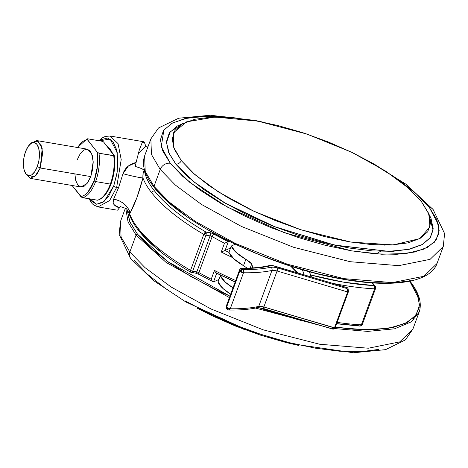 <?xml version="1.0" encoding="UTF-8"?>
<svg xmlns="http://www.w3.org/2000/svg" width="468" height="468" viewBox="0 0 468 468"><rect width="100%" height="100%" fill="white"/><g stroke="black" fill="none" stroke-linecap="round" stroke-linejoin="round"><path stroke-width="0.7" d="M362.156 324.061L361.372 324.821A155.791 52.673 -159.8 0 1 337.135 322.394A155.791 52.673 20.2 0 0 361.372 324.821L360.459 325.98L361.559 325.552A2.398 1.971 -123 0 1 361.349 325.71A2.398 1.971 -123 0 1 360.459 325.98A2.398 1.533 92.8 0 1 359.798 326.079A2.398 1.533 92.8 0 1 359.272 325.816L336.685 323.616M359.956 326.097A2.398 1.533 -87.2 0 0 360.459 325.98A2.398 1.533 -87.2 0 0 361.372 324.821A2.398 0.813 20.2 0 0 362.296 324.535L375.541 288.54A2.398 0.813 -159.8 0 1 375.365 288.721A2.398 0.813 -159.8 0 1 374.616 288.832L361.372 324.821L374.616 288.832A2.398 0.813 20.2 0 0 375.365 288.721A1.702 0.772 -80.3 0 0 375.406 286.591A1.702 0.772 -80.3 0 0 375.324 286.463A2.398 1.977 141.7 0 0 375.166 286.223A2.398 1.977 141.7 0 0 374.067 285.597L374.774 287.007L374.616 288.832A155.791 52.673 -159.8 0 1 334.047 283.59M225.061 250.491A2.398 0.813 20.2 0 0 225.073 250.491L228.302 241.704A2.398 0.813 -159.8 0 1 228.296 241.71L212.139 233.263L205.867 231.993A2.398 1.088 99.7 0 1 206.236 233.356A2.398 1.088 99.7 0 1 205.932 235.176L210.085 235.884A2.398 0.813 -159.8 0 1 212.15 236.615L198.906 272.604A2.398 0.971 119.4 0 0 198.941 274.353A2.398 0.971 -60.6 0 1 198.906 272.604A149.801 50.649 20.2 0 0 211.22 279.215A149.801 50.649 -159.8 0 1 198.906 272.604L196.847 271.867L210.085 235.884L212.15 236.615A149.801 50.649 20.2 0 0 224.464 243.225L228.296 241.71A2.398 0.813 20.2 0 0 228.302 241.704L229.162 241.312L228.302 241.704L225.061 250.491A147.402 49.836 -159.8 0 0 228.951 252.427L225.061 250.491L221.229 252.012A149.801 50.649 20.2 0 0 232.537 257.575A149.801 50.649 -159.8 0 1 221.229 252.012L224.464 243.225A149.801 50.649 -159.8 0 1 212.15 236.615L198.906 272.604A2.398 0.813 20.2 0 0 196.847 271.867A2.398 1.088 99.7 0 1 195.624 273.172A2.398 1.088 -80.3 0 0 196.847 271.867L192.687 271.159L205.932 235.176A2.398 1.088 -80.3 0 0 206.236 233.356A2.398 0.831 178.8 0 0 204.323 233.333A2.398 1.059 120.4 0 0 203.785 234.392A2.398 0.813 20.2 0 0 205.932 235.176L192.687 271.159L196.847 271.867L210.085 235.884L205.932 235.176A2.398 0.813 -159.8 0 1 203.785 234.392A2.398 1.059 -59.6 0 1 204.323 233.333A2.398 1.059 -59.6 0 1 205.867 231.993A153.393 51.86 -159.8 0 1 154.534 190.973A2.398 1.977 141.7 0 0 151.65 192.728A155.791 52.673 20.2 0 0 203.785 234.392A155.791 52.673 -159.8 0 1 151.65 192.728A155.791 52.673 -159.8 0 1 142.933 177.904L136.954 197.514L129.694 213.894A155.791 52.673 20.2 0 0 138.411 228.717A2.398 1.977 141.7 0 0 138.622 230.548A2.398 1.977 -38.3 0 1 138.411 228.717A155.791 52.673 20.2 0 0 190.546 270.381A155.791 52.673 -159.8 0 1 138.411 228.717A155.791 52.673 -159.8 0 1 129.694 213.894L128.893 212.881C130.525 218.521 133.772 224.412 138.633 230.56C149.707 244.395 167.041 258.266 190.634 272.165M191.447 272.458A2.398 1.088 -80.3 0 0 191.886 272.353A2.398 1.971 -122.6 0 1 190.33 271.37L190.517 272.066L191.073 272.212A2.398 1.088 99.7 0 0 191.465 272.464A2.398 1.088 99.7 0 0 191.886 272.353A2.398 1.088 -80.3 0 0 192.687 271.159A2.398 1.088 99.7 0 1 191.886 272.353A2.398 1.971 57.4 0 1 190.33 271.37A2.398 1.059 -59.6 0 1 190.546 270.381L203.785 234.392L190.546 270.381A2.398 0.813 20.2 0 0 192.687 271.159A2.398 0.813 -159.8 0 1 190.546 270.381A2.398 1.059 120.4 0 0 190.33 271.37A2.398 1.059 -59.6 0 0 190.616 272.154A2.398 1.059 -59.6 0 0 190.64 272.165L195.606 273.166L198.953 274.365L213.496 281.929A2.398 0.813 20.2 0 0 213.507 281.923A2.398 0.813 -159.8 0 1 213.496 281.929L212.273 281.145L213.496 281.929M117.263 210.185L98.023 206.909L109.635 200.556L116.649 187.446A2.398 0.813 -159.8 0 1 113.706 186.024L104.101 201.451L96.648 204.235L89.809 198.918L91.044 200.743L96.373 204.194L102.55 202.609L108.64 196.232L113.706 186.024L116.982 173.546L117.971 160.699L116.52 149.432L112.852 141.471L107.517 138.019L101.34 139.604L99.684 140.85L110.109 138.984L117.216 152.586L117.257 171.809L113.706 186.024A2.398 0.813 20.2 0 0 116.649 187.446L109.635 200.556L98.023 206.909L93.582 204.908L92.067 203.527L88.955 198.771M118 209.664L119.404 207.862L114.145 204.697L113.537 199.391L118.533 187.767L116.649 187.446L118.533 187.767L122.996 173.686L128.361 166.052L136.094 162.501L139.312 149.9L142.026 143.009L143.267 141.822M211.22 279.215L214.455 270.428A149.801 50.649 20.2 0 0 235.661 280.513A149.801 50.649 -159.8 0 1 214.455 270.428L211.22 279.215L212.273 281.145L211.22 279.215M218.983 279.425L213.507 281.923L218.983 279.425M160.676 251.597C151.936 244.618 144.957 237.814 139.739 231.192A2.398 1.977 -38.3 0 1 138.622 230.548M332.929 283.368A155.791 52.673 20.2 0 0 374.616 288.832A2.398 1.533 -87.2 0 0 374.067 285.597L371.914 282.865L374.067 285.597L343.828 282.21L310.489 274.944L309.348 271.662L311.46 276.992L310.489 274.944L309.904 276.529L310.489 274.938A2.398 0.813 -159.8 0 1 310.489 274.938A153.393 51.86 -159.8 0 0 374.067 285.597A2.398 1.977 -38.3 0 1 375.178 286.24A2.398 1.977 -38.3 0 1 375.324 286.463L372.551 282.906M223.289 251.217L221.229 252.012L224.464 243.225L228.296 241.71A147.402 49.836 -159.8 0 1 214.151 234.17A2.398 0.971 119.4 0 0 212.15 236.615A2.398 0.971 -60.6 0 1 214.151 234.17A4.791 1.62 20.2 0 0 210.027 232.701A2.398 1.088 99.7 0 1 210.085 235.884A2.398 1.088 -80.3 0 0 210.027 232.701L205.867 231.993C194.343 225.231 184.211 218.357 175.471 211.378C166.737 204.393 159.758 197.595 154.534 190.973C148.537 183.368 145.15 176.383 144.372 170.024L143.149 173.318L142.933 177.904A155.791 52.673 20.2 0 0 151.65 192.728A2.398 1.977 -38.3 0 1 154.534 190.973A153.393 51.86 -159.8 0 1 144.372 170.024C143.214 171.826 142.728 174.453 142.933 177.904C139.37 192.026 134.959 204.025 129.694 213.894C130.631 208.272 120.703 199.362 113.537 199.391L118.533 187.767L122.996 173.686A14.379 0.954 -166.4 0 0 142.933 177.904C141.71 178.156 129.46 175.564 122.996 173.686C125.079 167.784 129.443 164.052 136.094 162.501L139.312 149.9L142.026 143.009L144.396 142.067L145.688 146.683M142.875 169.2L141.628 168.62M144.396 142.067L145.899 146.706L145.384 146.823L147.841 147.122L145.384 146.823L138.271 153.744M143.799 141.757L110.079 136.024L118.041 143.6L121.206 159.576L116.649 187.446L121.206 159.576L118.041 143.6L110.079 136.024L105.224 136.44L102.065 138.001L98.83 140.704M135.41 165.496L136.094 162.501L135.223 166.403L139.967 167.948L144.372 170.024M117.17 210.085C117.328 210.483 118.071 209.74 119.404 207.862L120.428 206.628L119.404 207.862C113.993 206.043 112.033 203.217 113.537 199.391A14.379 9.805 29.2 0 1 129.694 213.894L128.899 212.899C127.132 209.465 126.021 207.944 125.559 208.324L120.428 206.634M225.073 250.491L230.548 247.993L225.073 250.491M302.386 269.703L304.165 274.821L302.386 269.703M216.678 273.294L213.507 281.923L216.678 273.294M214.935 271.458L214.455 270.428L215.508 272.364L216.731 273.142L235.164 281.859M362.296 324.529L361.559 325.552M375.324 286.463L375.394 288.072M199.35 274.394A2.398 0.971 -60.6 0 1 198.941 274.353M195.624 273.172A2.398 1.088 99.7 0 1 195.226 272.92M204.323 233.333A2.398 0.831 -1.2 0 1 206.236 233.356A2.398 1.088 -80.3 0 0 205.867 231.993L204.323 233.333M145.899 146.706L145.384 146.823L145.899 146.706M129.139 210.752L129.577 210.249M37.3 166.573A16.778 7.617 99.7 0 1 25.33 172.984A16.778 7.617 99.7 0 1 25.535 151.655L23.897 157.891L23.406 164.315L24.131 169.948L25.962 173.932L28.63 175.658L31.719 174.862L34.761 171.674L37.3 166.573L38.938 160.331L39.429 153.908L38.704 148.274L36.867 144.296L34.205 142.57L31.116 143.36L28.074 146.554L25.535 151.655A16.778 7.617 99.7 0 1 31.14 143.343A16.778 7.617 99.7 0 1 38.709 148.297A16.778 7.617 99.7 0 1 37.3 166.573L40.242 167.994L37.3 166.573M25.173 172.692L26.383 174.991L34.626 176.922L40.242 167.994L36.504 174.985L30.309 178.372L25.799 173.71M30.309 178.372L80.835 186.966L87.03 183.579L90.769 176.588L40.242 167.994L90.769 176.588L87.873 182.421L84.398 186.065L80.865 186.972L77.817 185L75.722 180.449L74.892 174.014M98.976 153.241A29.958 13.601 99.7 0 1 95.601 181.561L110.343 184.07A29.958 13.601 -80.3 0 0 113.718 155.75L98.976 153.241L97.11 152.024A28.764 13.057 99.7 0 1 94.132 180.847A1.199 0.404 20.2 0 0 95.601 181.561A29.958 13.601 -80.3 0 0 98.976 153.241L97.11 152.024L87.346 139.645C84.919 139.85 82.508 141.348 80.116 144.15L77.659 147.525A28.764 13.057 99.7 0 1 87.346 139.645L87.06 139.06L87.586 138.791L102.322 141.295L103.504 141.857L113.952 154.89L114.186 155.663L113.718 155.75A29.958 13.601 99.7 0 1 110.343 184.07A1.199 0.404 20.2 0 0 111.045 183.953A1.199 0.404 -159.8 0 1 110.343 184.07A29.958 13.601 99.7 0 1 97.362 200.205L97.83 200.123L97.362 200.205A29.958 13.601 -80.3 0 0 110.343 184.07L95.601 181.561A1.199 0.404 -159.8 0 1 94.132 180.847L97.479 166.175L97.11 152.024L87.06 139.06L87.586 138.791L102.322 141.295L103.504 141.857L114.186 155.663L98.976 153.241M72.078 185.48L80.753 196.484C83.181 196.279 85.591 194.776 87.984 191.979L94.132 180.847A28.764 13.057 99.7 0 1 80.753 196.484L82.62 197.695A29.958 13.601 -80.3 0 0 95.601 181.561A29.958 13.601 99.7 0 1 82.62 197.695L97.362 200.205L81.859 197.402L72.078 185.48M77.331 159.541L80.227 153.709L83.702 150.064L87.235 149.157L90.283 151.129L92.377 155.68L93.208 162.115L92.641 169.457L90.769 176.588L93.196 161.723L91.512 153.2L87.264 149.163L36.738 140.57L40.985 144.606L42.67 153.13L40.242 167.994L42.19 148.572L37.931 140.973L31.918 142.459L30.941 143.477L36.738 140.57M110.974 183.713A1.199 0.404 -159.8 0 1 111.045 183.953C114.455 174.219 115.52 164.707 114.233 155.411M107.5 146.712L110.126 148.882L112.168 152.626L107.505 146.718M107.722 146.987L111.337 151.579L107.722 146.987M87.06 139.06L87.586 138.791M113.952 154.89L114.186 155.663M185.72 215.672L167.831 201.468L154.651 187.615A1.199 0.989 -38.3 0 1 153.99 186.381L145.215 171.399L144.624 155.862L145.215 171.399L153.99 186.381L160.22 169.445L151.445 154.463L150.854 138.926L151.445 154.463L160.22 169.445A8.389 6.915 -38.3 0 1 170.311 163.291L161.255 146.724L163.888 129.964L172.499 122.979L187.305 118.088L208.582 116.187L235.579 117.93M392.354 175.611L415.584 193.126L429.267 207.33A8.389 6.915 -38.3 0 1 433.163 209.588A8.389 6.915 141.7 0 0 429.267 207.33L416.701 194.126L399.643 180.584L392.336 175.599M376.12 253.902L380.396 251.369M175.974 164.209C178.384 164.052 180.174 162.87 181.344 160.664L194.91 174.611L218.416 191.915L254.165 211.401L300.836 229.753L350.971 242.096L393.237 244.899L419.708 238.645L429.993 226.91L428.787 213.934L421.352 201.486L408.242 187.943L385.767 171.189L351.708 152.258L306.955 134.082L257.921 121.142L215.017 117.035L186.451 121.867L173.681 132.602L173.412 146.847L181.344 160.664C180.174 162.87 178.384 164.052 175.974 164.209L169.287 153.674L166.485 142.57L170.141 131.941L183.064 123.47L170.141 131.941L166.485 142.57L169.287 153.674L175.874 164.233L193.266 181.379L225.237 203.118L274.441 226.611L334.55 245.08L388.797 251.357L408.535 249.327L422.183 244.542L430.045 237.843L433.017 230.069L428.764 213.87L433.017 230.069L430.045 237.843L422.183 244.542L408.535 249.327L388.797 251.357L334.55 245.08L274.441 226.611L225.237 203.118L193.266 181.379L175.974 164.209M235.609 117.936L223.862 116.748L202.515 116.351L184.901 118.597L171.709 123.406L163.431 130.595L160.401 139.891L162.724 150.93L170.311 163.291L182.877 176.494L199.935 190.037L220.832 203.404L244.764 216.07L270.808 227.553L297.97 237.416L325.196 245.279L351.45 250.836L375.716 253.872L397.069 254.27L414.677 252.024L427.875 247.215L436.147 240.025L439.183 230.73L436.86 219.691L429.267 207.33L438.557 224.798L438.814 233.819L434.368 242.243L423.85 249.157L406.306 253.486L381.73 254.235L351.45 250.836L284.445 232.76L227.202 207.008L189.955 182.514L170.311 163.291A8.389 6.915 141.7 0 0 160.22 169.445L153.99 186.381A1.199 0.989 141.7 0 0 154.095 187.294C144.694 175.383 141.535 164.906 144.624 155.862L150.854 138.926L158.476 127.998L178.682 118.217L210.354 115.239L255.195 120.469L265.18 122.581M175.874 164.233L193.231 181.467L225.365 203.287L274.827 226.845L335.158 245.29L389.405 251.433L409.05 249.315L422.569 244.448L430.291 237.68L433.128 229.864L428.665 213.619L430.975 218.217L433.198 228.782L430.291 237.674L422.376 244.553L409.746 249.163L392.892 251.31L372.458 250.924L349.233 248.022L324.108 242.705L298.046 235.182L272.054 225.74L247.127 214.748L224.225 202.626L204.224 189.838L187.896 176.875L175.874 164.233L168.609 152.404L166.386 141.839L169.287 132.947L177.208 126.067L183.31 123.336M421.352 201.486L409.705 189.248L393.892 176.693L374.529 164.309L352.345 152.568L328.208 141.921L303.036 132.783L277.799 125.5L253.469 120.346L230.976 117.532L211.191 117.158L194.869 119.246L182.637 123.704L174.968 130.367L172.16 138.978L174.312 149.21L181.344 160.664L192.991 172.908L208.804 185.463L228.168 197.847L250.351 209.588L274.488 220.229L299.66 229.373L324.897 236.656L349.227 241.804L371.721 244.618L391.505 244.992L407.827 242.91L420.059 238.452L427.729 231.789L430.542 223.172L428.39 212.94L421.352 201.486M410.939 280.683L392.465 283.041L370.077 282.619L344.623 279.431L317.093 273.604L288.534 265.362L260.05 255.019L232.736 242.974L207.634 229.689M366.801 159.968L406.136 184.322L433.128 209.547L444.6 233.585L443.272 246.513L430.121 259.336L398.707 265.66L350.105 261.7L293.541 247.268L241.424 226.436L201.638 204.534L175.424 185.112L160.22 169.445L175.424 185.112L201.638 204.534L241.424 226.436L293.541 247.268L350.105 261.7L398.707 265.66L430.121 259.336L443.272 246.513L437.042 263.449L423.891 276.272L392.476 282.596L343.875 278.635L287.311 264.204L235.193 243.372L195.408 221.469L169.194 202.047L153.99 186.381L169.194 202.047L195.408 221.469L235.193 243.372L287.311 264.204L343.875 278.635L392.476 282.596L423.891 276.272L437.042 263.449C430.244 282.754 391.891 288.229 341.19 278.916C269.597 266.655 181.081 223.411 154.101 187.299M413.548 317.918L413.852 319.814M409.652 280.701C419.059 292.617 422.218 303.094 419.129 312.138L411.343 321.844L394.465 328.829L367.655 331.402L332.239 328.36L367.655 331.402L394.465 328.829L411.343 321.844L419.129 312.138L412.899 329.074L399.742 341.897L368.328 348.215L319.726 344.261L263.168 329.829L211.045 308.997L171.259 287.089L145.051 267.673L129.841 252.006A8.389 6.915 141.7 0 0 130.59 258.412A8.389 6.915 -38.3 0 1 129.841 252.006L145.051 267.673L171.259 287.089L211.045 308.997L263.168 329.829L319.726 344.261L368.328 348.215L399.742 341.897L412.899 329.074L405.405 339.891L385.579 349.649L353.428 352.761L291.459 343.734L247.531 330.273L185.878 301.983L153.387 280.443L130.625 258.453L119.153 234.415L120.481 221.487L121.066 237.024L129.841 252.006L136.071 235.071L129.841 252.006L121.066 237.024L120.481 221.487L125.348 208.248M329.127 327.863L255.505 308.061L329.127 327.863M229.379 297.584L166.175 262.478L136.071 235.071L166.175 262.478L229.379 297.584M409.57 280.981L418.831 298.642L419.193 307.751L415.052 316.315L405.112 323.499L388.417 328.302L364.818 329.753L335.304 327.231M312.84 323.183L258.728 307.599L271.399 311.934L299.953 320.176L312.852 323.183M229.911 296.139L167.333 261.355L137.516 234.187A1.199 0.989 141.7 0 0 136.071 235.071A1.199 0.989 -38.3 0 1 137.516 234.187L150.696 248.04L168.585 262.244L190.499 276.26L215.602 289.546L229.911 296.139M378.852 349.403L361.237 351.649L339.891 351.252L315.625 348.21L289.37 342.658L262.139 334.795L234.983 324.932L208.939 313.449L185.006 300.784M164.11 287.416L147.051 273.874L134.486 260.664M298.531 345.407L243.641 329.226L196.969 308.038M298.566 345.419L285.954 342.5L260.717 335.217L235.544 326.079L211.407 315.432L196.94 308.026M127.12 209.623L129.554 221.229L137.516 234.187L129.993 222.218L127.12 209.623M335.351 327.243L352.942 329.191L375.33 329.612L393.799 327.255L407.64 322.206L416.321 314.666L419.498 304.92L417.064 293.342L409.734 281.192M125.752 208.435L128.08 222.072L136.071 235.071L128.068 222.054L125.757 208.4M239.961 271.288L241.5 272.294L241.453 269.726L239.961 271.288L241.137 269.89L240.236 270.252L239.961 271.288A2.398 0.813 -159.8 0 1 239.803 270.972L239.622 269.866L226.383 305.856A2.398 0.813 -159.8 0 1 226.395 305.692A2.398 0.813 20.2 0 0 226.383 305.856L226.962 309.137L228.77 310.027L230.244 308.757A156.991 53.077 20.2 0 0 258.716 306.429L271.955 270.44A156.991 53.077 -159.8 0 1 243.489 272.768L243.623 270.943L242.845 269.527A2.398 1.977 141.7 0 0 241.453 269.726A1.936 0.877 99.7 0 1 241.5 272.294A2.398 0.813 20.2 0 0 243.489 272.768L230.244 308.757L243.489 272.768A2.398 0.813 -159.8 0 1 241.5 272.294A2.398 0.813 -159.8 0 1 239.961 271.288M226.793 308.88L228.261 308.277L226.723 307.271L226.793 308.88A1.702 0.772 99.7 0 1 226.711 308.763L226.945 309.114A2.398 1.977 -38.3 0 1 226.793 308.88M226.255 306.622A2.398 0.831 178.8 0 1 226.249 306.581L226.255 306.517A2.398 2.217 -9.3 0 1 226.383 305.856A2.398 2.217 170.7 0 0 226.255 306.517A2.398 0.831 178.8 0 0 226.249 306.581A2.398 0.831 -1.2 0 1 226.255 306.517A2.398 2.217 170.7 0 0 226.278 306.914L226.459 308.02A2.398 2.217 -9.3 0 1 226.436 307.616L239.803 270.972L226.565 306.961A2.398 0.813 20.2 0 0 226.723 307.271A2.398 0.813 20.2 0 0 228.261 308.277A2.398 0.813 20.2 0 0 230.244 308.757A2.398 1.62 91 0 1 228.805 310.027A2.398 1.62 91 0 1 228.776 310.027M226.436 307.616A2.398 2.217 -9.3 0 1 226.565 306.961L226.383 305.856L239.622 269.866A2.398 2.217 -9.3 0 1 239.955 269.27A2.398 1.971 -122.6 0 1 240.587 268.521A2.398 1.971 -122.6 0 1 241.389 268.258A2.398 1.971 57.4 0 0 240.605 268.515A2.398 1.971 57.4 0 0 239.955 269.27L241.172 268.433L242.664 268.421A2.398 1.638 -89.4 0 0 242.038 268.146M247.122 268.111L243.512 265.684L245.846 259.336L251.72 263.97L250.234 268.012L251.72 263.97L252.726 267.257L252.334 267.907L251.72 263.97A16.778 5.674 -159.8 0 0 245.846 259.336A35.954 12.156 -159.8 0 1 231.268 246.028L235.199 244.237L231.268 246.028L228.934 252.381L231.268 246.028L236.188 252.492L245.846 259.336L243.53 265.695M241.389 268.258A2.398 1.638 90.6 0 1 241.886 268.141A2.398 1.638 90.6 0 1 242.664 268.421A152.199 51.457 20.2 0 0 270.802 265.742A4.791 1.62 -159.8 0 1 274.277 266.099L346.917 287.674A9.588 3.241 -159.8 0 1 347.016 288.563L348.221 289.996L348.286 291.956A11.987 4.054 20.2 0 0 348.449 291.646A11.987 4.054 -159.8 0 1 348.286 291.956L347.665 291.962L347.8 290.002L347.016 288.563L277.723 267.983A2.398 0.421 106.5 0 1 277.085 271.001L263.847 306.99L334.421 327.951L347.665 291.962L277.085 271.001L263.847 306.99L258.716 306.429L271.955 270.44L277.085 271.001A2.398 0.421 -73.5 0 0 277.723 267.983L273.868 267.175L270.878 267.234C262.946 268.948 253.597 269.714 242.845 269.527L242.664 268.421C253.562 268.533 262.94 267.643 270.802 265.742L274.277 266.099L346.917 287.674L347.016 288.563L277.723 267.983A9.588 3.241 20.2 0 0 270.878 267.234A154.592 52.27 -159.8 0 1 242.845 269.527L242.664 268.421A2.398 2.217 170.7 0 0 239.622 269.866A2.398 0.813 -159.8 0 1 239.639 269.708A2.398 0.813 20.2 0 0 239.622 269.866L239.803 270.972A2.398 2.217 -9.3 0 1 242.845 269.527A2.398 2.217 170.7 0 0 240.915 269.726A1.702 0.772 99.7 0 1 241.137 269.89A2.398 1.977 -38.3 0 1 241.453 269.726A2.398 1.977 -38.3 0 1 242.845 269.527A2.398 1.62 91 0 1 243.489 272.768A156.991 53.077 20.2 0 0 271.955 270.44A2.398 1.989 -102.2 0 0 270.878 267.234A2.398 1.989 77.8 0 1 271.955 270.44A7.19 2.434 -159.8 0 1 277.085 271.001L347.665 291.962L334.421 327.951L335.047 327.945A11.987 4.054 20.2 0 0 335.211 327.629A11.987 4.054 -159.8 0 1 335.047 327.945L348.286 291.956L335.047 327.945L263.847 306.99A7.19 2.434 20.2 0 0 258.716 306.429A2.398 1.989 77.8 0 1 257.382 307.681A2.398 1.989 77.8 0 1 256.084 307.458M228.934 252.381A35.954 12.156 20.2 0 0 243.512 265.684L233.854 258.845L228.934 252.381M291.33 266.339L291.821 267.363L295.729 271.323L298.403 273.113L291.307 266.257M218.029 282.017L220.364 275.67L220.937 275.406L220.364 275.67L218.029 282.017A35.954 12.156 20.2 0 0 230.642 294.156L222.949 288.481L218.029 282.017M232.976 287.802A35.954 12.156 -159.8 0 1 220.364 275.67L225.284 282.134L232.976 287.802M226.945 309.114L226.962 309.137A1.936 0.877 99.7 0 0 228.261 308.277A2.398 0.813 -159.8 0 0 230.244 308.757A156.991 53.077 -159.8 0 0 258.716 306.429A2.398 1.989 -102.2 0 1 257.382 307.681L263.022 308.383A2.398 0.421 -73.5 0 0 263.847 306.99A2.398 0.421 106.5 0 1 263.028 308.389A2.398 0.421 106.5 0 1 262.922 308.201M263.022 308.383L332.766 329.098L333.415 329.098L334.421 327.951L332.736 329.086L334.819 328.39L335.047 327.945L334.573 328.682M333.251 329.133L334.819 328.39L335.205 327.635L348.449 291.646L348.011 288.189L346.917 287.674M270.802 265.742A2.398 2.012 -103.6 0 0 269.451 265.531A2.398 2.012 76.4 0 1 270.802 265.742M347.993 289.657L347.315 289.282M347.461 287.756L274.184 265.918C271.253 265.327 269.679 265.192 269.463 265.526C261.828 267.368 252.65 268.24 241.909 268.141M347.876 292.009L348.286 291.956L347.016 288.563L347.876 292.009M361.355 325.71L359.927 326.097L336.621 323.797M375.4 286.58L375.541 288.54M216.28 273.09L235.117 281.993M145.811 146.683L147.917 146.917M111.045 183.947C107.57 193.202 103.112 198.619 97.666 200.205M87.188 138.803L77.454 147.49M30.01 144.232L31.918 142.459M384.918 245.472L385.041 245.144M226.459 308.014L226.711 308.763M241.915 268.141L240.593 268.521L239.634 269.708L226.249 306.575M257.365 307.681C249.204 309.436 239.674 310.22 228.782 310.027"/></g></svg>
